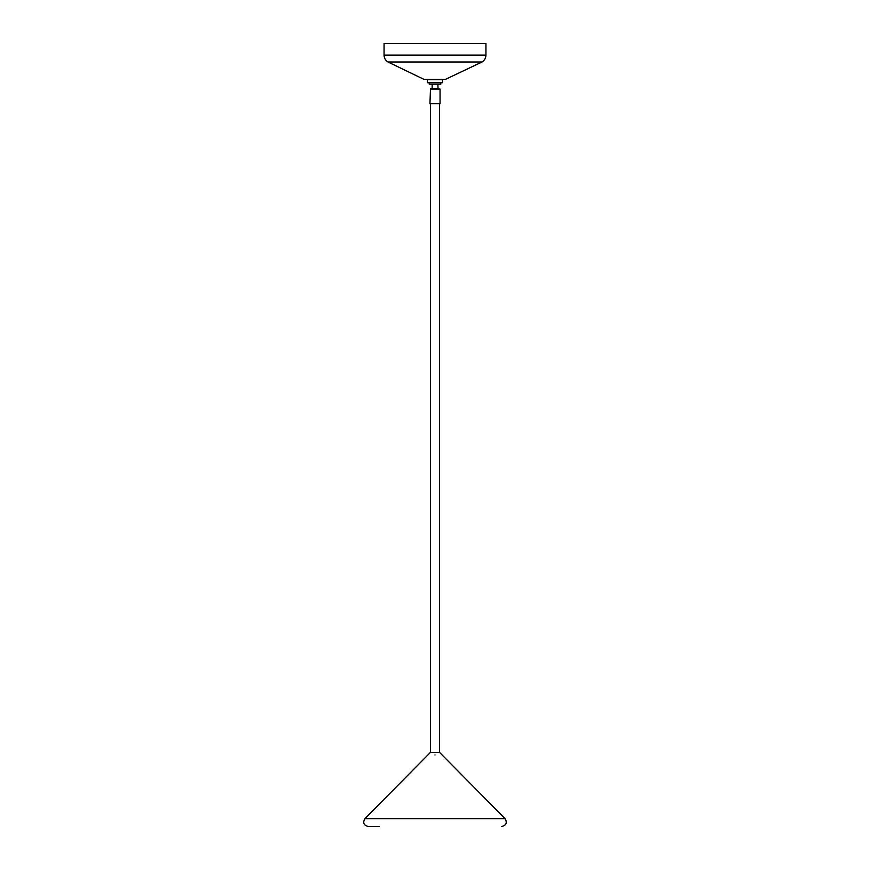<?xml version="1.0" encoding="UTF-8"?>
<svg xmlns="http://www.w3.org/2000/svg" width="870" height="870" viewBox="0 0 870 870"><rect width="100%" height="100%" fill="white"/><g stroke="black" fill="none" stroke-linecap="round" stroke-linejoin="round"><path stroke-width="1.3" d="M445.516 79.344L482.045 61.987L387.955 61.987L423.929 79.344L445.516 79.344M485.938 55.093L384.062 55.093L384.062 43.5L485.938 43.5L485.938 55.093C485.841 58.072 484.546 60.367 482.045 61.987M435 79.692L442.612 79.692L442.612 82.704L427.387 82.704L427.387 79.692L435 79.692M429.214 82.704L429.214 84.172L440.785 84.172L440.785 82.704M432.151 84.172L432.151 88.338L437.795 88.338A4.132 4.045 90 0 1 437.98 88.533M430.498 88.533L429.943 103.693L440.057 103.693L440.057 89.077L431.226 88.533M440.057 89.077L430.77 89.088M435 754.986C426.778 754.986 426.778 754.986 435 754.986C443.221 754.986 443.221 754.986 435 754.986M379.081 826.5L368.206 826.5C363.682 825.304 362.605 822.694 364.954 818.659L430.4 752.43L439.328 752.43M439.6 103.693L439.6 752.43L505.046 818.659L364.954 818.659M384.062 55.093C384.159 58.072 385.453 60.367 387.955 61.987M437.849 84.172L438.045 88.533M430.4 103.693L430.4 752.43M505.046 818.659C507.395 822.694 506.318 825.304 501.794 826.5"/></g></svg>
